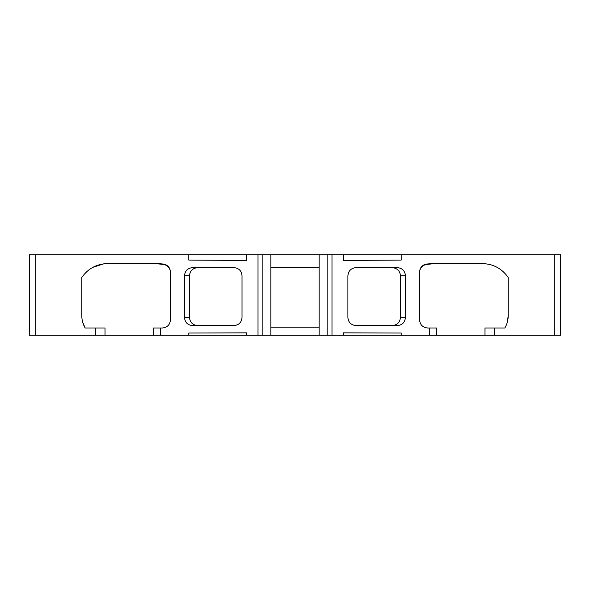 <?xml version="1.0" encoding="UTF-8"?>
<svg xmlns="http://www.w3.org/2000/svg" width="590" height="590" viewBox="0 0 590 590"><rect width="100%" height="100%" fill="white"/><g stroke="black" fill="none" stroke-linecap="round" stroke-linejoin="round"><path stroke-width="0.89" d="M494.317 335.231L436.6 335.231L436.6 327.988L427.617 327.988C422.75 327.524 420.065 324.839 419.571 319.942L419.571 271.983C419.903 267.676 422.152 265.035 426.312 264.062L431.887 263.619L482.657 263.619C493.417 263.951 501.935 268.568 508.204 277.47L508.204 315.724C508.182 320.097 507.068 324.183 504.856 327.988L494.317 327.988L494.317 335.231L560.5 335.231L560.5 254.769L29.5 254.769L29.5 335.231L95.683 335.231L95.683 327.988L85.144 327.988C82.947 324.227 81.826 320.141 81.796 315.724L81.796 277.47C88.043 268.575 96.561 263.959 107.343 263.619L158.113 263.619L163.688 264.062C167.848 265.028 170.09 267.668 170.429 271.983L170.429 319.942C169.942 324.839 167.258 327.516 162.383 327.988L153.4 327.988L153.4 335.231L95.683 335.231M160.48 327.988L160.48 335.231L188.8 335.231L188.8 333.018L246.731 332.841L246.731 335.231L258.014 335.231L258.014 254.769M246.731 254.769L246.731 260.492L188.8 260.072L188.8 254.769M184.493 317.531L184.493 275.692C184.98 270.803 187.664 268.118 192.539 267.646L233.979 267.646C238.854 268.118 241.539 270.803 242.018 275.692L242.018 317.531C241.539 322.413 238.862 325.097 233.979 325.569L192.539 325.569C187.664 325.105 184.987 322.42 184.493 317.531L189.471 317.531L189.471 275.692L184.493 275.692M270.862 254.769L270.862 335.231L258.014 335.231M270.862 267.646L319.138 267.646M331.986 254.769L331.986 335.231L319.138 335.231L319.138 254.769M343.269 254.769L343.269 260.492L401.2 260.072L401.2 254.769M331.986 335.231L343.269 335.231L343.269 332.841L401.2 333.018L401.2 335.231L429.52 335.231L429.52 327.988M405.426 275.692L405.426 317.531C404.939 322.42 402.262 325.097 397.38 325.569L355.947 325.569C351.065 325.097 348.38 322.42 347.901 317.531L347.901 275.692C348.38 270.803 351.057 268.126 355.947 267.646L397.38 267.646C402.255 268.111 404.939 270.795 405.426 275.692L400.448 275.692L400.448 317.531L405.426 317.531M436.6 335.231L429.52 335.231M401.2 335.231L343.269 335.231M319.138 335.231L270.862 335.231M246.731 335.231L188.8 335.231M160.48 335.231L153.4 335.231M170.429 272.381C170.171 268.376 168.143 265.78 164.322 264.6L163.688 264.062M164.322 264.6L156.114 263.619M103.678 263.848L92.829 267.344M82.652 322.088L85.144 327.988M105.013 335.231L105.013 327.988L95.683 327.988M560.5 335.231L560.5 254.769M494.317 327.988L484.987 327.988L484.987 335.231M507.348 322.088L508.204 315.724M482.657 263.619C493.417 263.951 501.935 268.568 508.204 277.47M426.312 264.062L425.678 264.6L433.886 263.619M425.678 264.6C421.865 265.78 419.829 268.369 419.571 272.381M319.138 327.185L270.862 327.185M197.643 267.646C192.716 268.155 189.995 270.84 189.471 275.692M189.471 317.531C189.995 322.376 192.716 325.06 197.643 325.569M400.448 275.692C399.932 270.84 397.203 268.155 392.276 267.646M392.276 325.569C397.203 325.06 399.932 322.376 400.448 317.531M35.747 254.769L35.747 335.231M262.867 335.231L262.867 254.769M327.133 254.769L327.133 335.231M554.253 335.231L554.253 254.769"/></g></svg>
